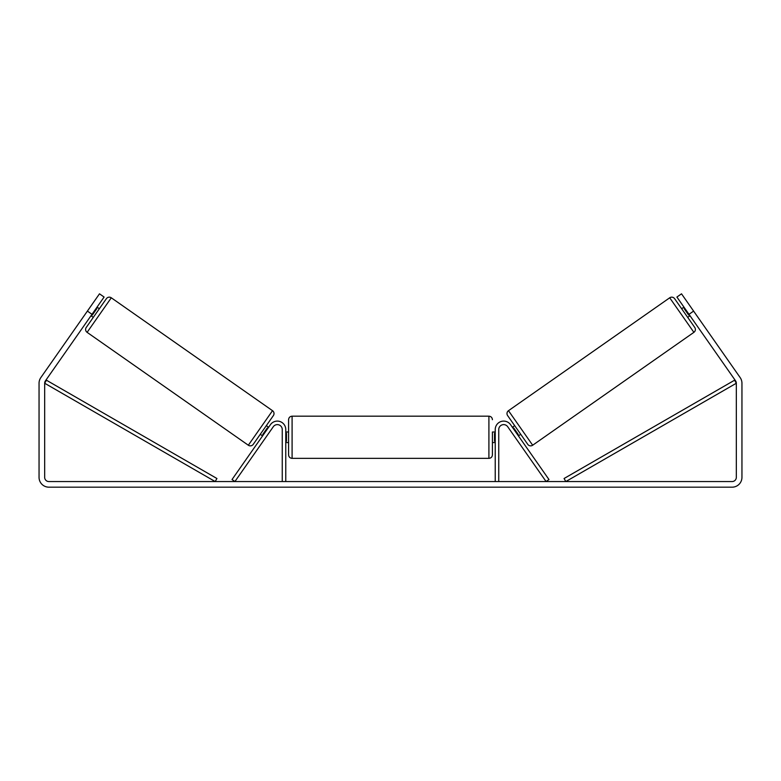 <?xml version="1.0" encoding="UTF-8"?>
<svg xmlns="http://www.w3.org/2000/svg" width="781" height="781" viewBox="0 0 781 781"><rect width="100%" height="100%" fill="white"/><g stroke="black" fill="none" stroke-linecap="round" stroke-linejoin="round"><path stroke-width="1.17" d="M285.768 481.555L285.768 429.54A8.435 8.435 0 0 0 270.421 424.698L232.025 479.534L234.905 481.555L273.301 426.719A4.92 4.92 0 0 1 282.253 429.54L282.253 481.555M498.747 481.555L498.747 429.54A4.92 4.92 0 0 1 507.699 426.719L546.095 481.555L548.975 479.534L510.579 424.698A8.435 8.435 0 0 0 495.232 429.54L495.232 481.555M669.707 297.795A3.514 3.514 0 0 1 674.599 298.664L694.758 327.454A3.514 3.514 0 0 1 693.889 332.345L532.671 445.229A3.514 3.514 0 0 1 527.78 444.369L507.621 415.58A3.514 3.514 0 0 1 508.48 410.689L669.707 297.795L693.889 332.345M681.657 308.739L683.961 307.128M687.7 317.369L690.004 315.758M512.375 427.266L514.679 425.655M518.418 435.905L520.722 434.295M513.146 428.369L513.722 427.968L518.223 434.402L517.647 434.802M684.722 308.222L684.146 308.632L688.657 315.065L689.232 314.665M92.002 314.323L87.394 311.092L99.49 293.822L104.098 297.044L45.435 380.825A4.217 4.217 0 0 0 44.673 383.246L44.673 477.337A4.217 4.217 0 0 0 48.891 481.555L732.109 481.555A4.217 4.217 0 0 0 736.327 477.337L736.327 383.246A4.217 4.217 0 0 0 735.565 380.825L676.902 297.044L681.51 293.822L693.606 311.092L688.998 314.323M87.394 311.092L40.827 377.604A9.841 9.841 0 0 0 39.05 383.246L39.05 477.337A9.841 9.841 0 0 0 48.891 487.178L732.109 487.178A9.841 9.841 0 0 0 741.95 477.337L741.95 383.246A9.841 9.841 0 0 0 740.173 377.604L693.606 311.092M248.329 445.229L272.52 410.689L111.292 297.795A3.514 3.514 0 0 0 106.401 298.664L86.242 327.454A3.514 3.514 0 0 0 87.111 332.345L248.329 445.229A3.514 3.514 0 0 0 253.22 444.369L260.278 434.295L262.582 435.905M272.52 410.689A3.514 3.514 0 0 1 273.379 415.58L253.22 444.369M99.343 308.739L97.039 307.128M96.278 308.222L96.854 308.632L92.343 315.065L91.767 314.665M93.3 317.369L90.996 315.758M268.625 427.266L266.321 425.655L273.379 415.58M267.854 428.369L267.278 427.968L262.777 434.402L263.353 434.802M288.579 437.272L288.579 419.7C288.785 417.562 289.956 416.39 292.094 416.185L292.094 458.359C289.956 458.154 288.785 456.983 288.579 454.845L288.579 437.272M495.232 432L492.42 432L492.42 454.845L492.42 442.544L495.232 442.544M285.768 433.338L286.471 433.338L286.471 441.197L285.768 441.197M495.232 441.197L494.529 441.197L494.529 433.338L495.232 433.338M44.673 383.246L215.175 481.555L216.933 478.509L46.43 380.201L44.673 383.246M736.327 383.246L565.825 481.555L564.067 478.509L734.57 380.201L736.327 383.246M532.671 445.229L508.48 410.689M111.292 297.795L87.111 332.345M292.094 458.359L488.906 458.359L488.906 416.185C491.044 416.39 492.215 417.562 492.42 419.7M488.906 416.185L292.094 416.185M288.579 432L285.768 432M288.579 442.544L285.768 442.544M488.906 458.359C491.044 458.154 492.215 456.983 492.42 454.845"/></g></svg>
